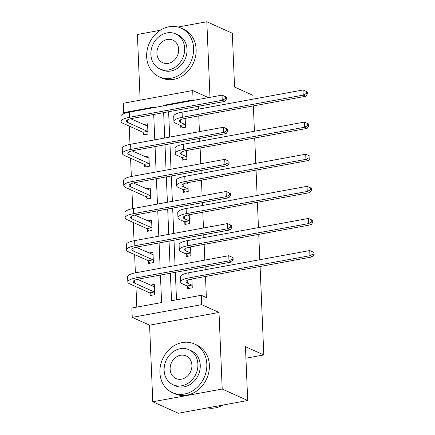 <?xml version="1.0" encoding="UTF-8"?>
<svg xmlns="http://www.w3.org/2000/svg" width="435" height="435" viewBox="0 0 435 435"><rect width="100%" height="100%" fill="white"/><g stroke="black" fill="none" stroke-linecap="round" stroke-linejoin="round"><path stroke-width="0.65" d="M260.092 266.47L263.8 354.944L245.449 346.679L247.705 400.515L178.279 413.25L152.788 401.771L222.214 389.037L219.006 312.45L201.671 304.647L132.245 317.381L131.854 308.013L161.592 302.559L160.439 275.056M247.705 400.515L222.214 389.037M253.078 99.136L252.92 95.33L234.568 87.065L232.312 33.229L206.821 21.75L178.029 27.03M160.232 30.298L137.395 34.485L140.146 100.17M219.006 312.45L149.58 325.184L152.788 401.771M149.58 325.184L132.245 317.381M129.228 126.112L129.994 144.387M130.576 158.231L131.343 176.507M131.925 190.345L132.686 208.621M133.268 222.464L134.034 240.74M134.616 254.578L135.383 272.854M135.959 286.698L136.818 307.099M124.97 113.22L123.665 112.632L123.268 103.264L192.694 90.529L193.091 99.898L163.348 105.352L163.37 105.895M253.36 105.884L254.426 131.25M254.709 138.004L255.769 163.37M256.057 170.118L257.118 195.484M257.4 202.237L258.466 227.603M258.749 234.351L259.809 259.722M245.933 358.222L263.8 354.944M182.086 157.9L182.183 160.21L186.876 159.351L186.506 150.51M184.777 222.133L184.875 224.444L189.568 223.585L189.198 214.749M187.469 286.366L187.567 288.677L192.259 287.818L191.889 278.982M168.617 111.735L169.683 137.101M169.965 143.855L171.026 169.22M171.308 175.968L172.374 201.34M172.657 208.088L173.717 233.454M174 240.207L175.066 265.573M175.349 272.321L176.501 299.824M170.384 273.234L171.537 300.732L201.28 295.278L206.375 297.573L205.494 276.486M205.211 269.733L205.092 266.867M204.809 260.114L204.145 244.367M203.863 237.619L203.743 234.748M203.46 228L202.802 212.253M202.52 205.499L202.395 202.634M202.112 195.88L201.454 180.133M201.171 173.386L201.052 170.515M200.769 163.767L200.105 148.014M199.823 141.266L199.703 138.401M199.42 131.647L198.762 115.9M198.48 109.147L198.36 106.281M186.126 254.252L186.224 256.563L190.911 255.704L190.541 246.862M183.434 190.013L183.532 192.33L188.219 191.465L187.849 182.629M180.742 125.78L180.835 128.091L185.527 127.232L185.158 118.396M201.28 295.278L201.671 304.647M209.991 97.348L206.821 21.75M208.457 97.625L192.694 90.529M193.95 100.289L193.091 99.898M163.652 112.649L164.718 138.015M165.001 144.763L166.061 170.128M166.344 176.882L167.41 202.248M167.692 208.996L168.758 234.367M169.041 241.115L170.101 266.481M153.424 107.722L153.403 107.179L123.665 112.632M160.156 268.308L159.096 242.937M158.813 236.189L157.747 210.823M157.465 204.069L156.404 178.703M156.121 171.956L155.056 146.59M154.773 139.836L153.707 114.47M143.583 124.551L147.568 123.823L148.003 134.116L143.311 134.975L143.213 132.664M144.931 156.671L148.917 155.942L149.346 166.235L144.654 167.094L144.561 164.783M146.28 188.79L150.26 188.056L150.695 198.349L146.002 199.214L145.904 196.897M147.623 220.904L151.608 220.175L152.038 230.468L147.351 231.328L147.253 229.017M148.971 253.023L152.951 252.289L153.386 262.582L148.694 263.447L148.596 261.13M150.314 285.137L154.3 284.408L154.73 294.702L150.042 295.561L149.944 293.25M164.212 105.743L163.348 105.352M190.677 279.531L191.9 279.308M191.922 279.835L190.215 279.324M191.83 285.099L187.289 283.054A10.685 2.838 -2.4 0 1 185.995 281.782A10.685 2.838 -2.4 0 1 191.574 279.036L312.504 256.857L309.954 255.709L189.024 277.889A16.03 4.252 177.6 0 0 180.655 282.005A16.03 4.252 177.6 0 0 182.597 283.914L187.142 285.964L191.83 285.099L192.161 285.507M189.127 288.394L187.142 285.964M313.097 254.062L314.113 254.518L314.026 252.463L313.01 252.001L313.097 254.062L309.954 255.709L309.742 250.56L188.806 272.745A16.03 4.252 177.6 0 0 180.438 276.856L180.655 282.005M309.742 250.56L313.01 252.001M314.113 254.518L312.504 256.857M154.376 286.192L153.153 286.415M151.597 295.278L149.613 292.847L154.305 291.983L134.464 283.049A10.685 2.838 -2.4 0 1 133.17 281.777A10.685 2.838 -2.4 0 1 138.749 279.036L231.534 262.017L228.989 260.869L136.198 277.889A16.03 4.252 177.6 0 0 127.83 282A16.03 4.252 177.6 0 0 129.777 283.914L149.613 292.847M154.305 291.983L154.637 292.391M154.398 286.719L137.395 279.319M232.127 259.222L233.149 259.679L233.062 257.618L232.04 257.161L232.127 259.222L228.989 260.869L228.772 255.72L135.986 272.74A16.03 4.252 177.6 0 0 127.618 276.856L127.83 282M228.772 255.72L232.04 257.161M233.149 259.679L231.534 262.017M207.517 407.889A26.714 22.767 -65.8 0 0 222.834 405.077M159.911 372.594A26.714 22.767 -65.8 0 0 172.396 392.653A26.714 22.767 -65.8 0 0 195.94 388.498A26.714 22.767 -65.8 0 0 206.821 363.992A26.714 22.767 -65.8 0 0 194.331 343.933A26.714 22.767 -65.8 0 0 170.786 348.087A26.714 22.767 -65.8 0 0 159.911 372.594M172.396 392.653L174.941 393.8A26.714 22.767 -65.8 0 0 198.49 389.646A26.714 22.767 -65.8 0 0 209.365 365.139A26.714 22.767 -65.8 0 0 196.881 345.08L194.331 343.933M188.915 349.696L191.264 350.751A19.238 16.394 114.2 0 1 200.252 365.193A19.238 16.394 114.2 0 1 192.417 382.838A19.238 16.394 114.2 0 1 175.468 385.829L173.119 384.774A19.238 16.394 -65.8 0 0 190.073 381.783A19.238 16.394 -65.8 0 0 197.903 364.138A19.238 16.394 -65.8 0 0 188.915 349.696A19.238 16.394 -65.8 0 0 171.961 352.687A19.238 16.394 -65.8 0 0 164.131 370.332A19.238 16.394 -65.8 0 0 173.119 384.774M191.9 365.242A12.397 10.565 -65.8 0 0 186.109 355.933A12.397 10.565 -65.8 0 0 175.18 357.858A12.397 10.565 -65.8 0 0 170.134 369.233A12.397 10.565 -65.8 0 0 175.93 378.537A12.397 10.565 -65.8 0 0 186.854 376.612A12.397 10.565 -65.8 0 0 191.9 365.242M146.671 56.778A26.714 22.767 -65.8 0 0 159.156 76.832A26.714 22.767 -65.8 0 0 182.705 72.683A26.714 22.767 -65.8 0 0 193.58 48.171A26.714 22.767 -65.8 0 0 181.096 28.117A26.714 22.767 -65.8 0 0 157.552 32.266A26.714 22.767 -65.8 0 0 146.671 56.778M159.156 76.832L161.706 77.985A26.714 22.767 -65.8 0 0 185.256 73.83A26.714 22.767 -65.8 0 0 196.131 49.318A26.714 22.767 -65.8 0 0 183.646 29.265L181.096 28.117M175.68 33.881L178.024 34.936A19.238 16.394 114.2 0 1 187.012 49.378A19.238 16.394 114.2 0 1 179.182 67.023A19.238 16.394 114.2 0 1 162.228 70.013L159.884 68.958A19.238 16.394 -65.8 0 0 176.838 65.968A19.238 16.394 -65.8 0 0 184.668 48.323A19.238 16.394 -65.8 0 0 175.68 33.881A19.238 16.394 -65.8 0 0 158.726 36.872A19.238 16.394 -65.8 0 0 150.896 54.516A19.238 16.394 -65.8 0 0 159.884 68.958M178.665 49.421A12.397 10.565 -65.8 0 0 172.869 40.118A12.397 10.565 -65.8 0 0 161.945 42.043A12.397 10.565 -65.8 0 0 156.899 53.413A12.397 10.565 -65.8 0 0 162.69 62.722A12.397 10.565 -65.8 0 0 173.619 60.797A12.397 10.565 -65.8 0 0 178.665 49.421M189.334 247.417L190.557 247.189M190.579 247.722L188.872 247.205M190.486 252.985L185.941 250.935A10.685 2.838 -2.4 0 1 184.647 249.663A10.685 2.838 -2.4 0 1 190.225 246.922L311.155 224.737L308.611 223.59L187.675 245.775A16.03 4.252 177.6 0 0 179.307 249.886A16.03 4.252 177.6 0 0 181.248 251.8L185.794 253.844L190.486 252.985L190.818 253.387M187.779 256.275L185.794 253.844M311.748 221.942L312.77 222.405L312.683 220.344L311.661 219.887L311.748 221.942L308.611 223.59L308.393 218.446L187.463 240.626A16.03 4.252 177.6 0 0 179.095 244.742L179.307 249.886M308.393 218.446L311.661 219.887M312.77 222.405L311.155 224.737M187.985 215.298L189.209 215.075M189.23 215.602L187.523 215.091M189.138 220.866L184.598 218.821A10.685 2.838 -2.4 0 1 183.298 217.549A10.685 2.838 -2.4 0 1 188.877 214.803L309.812 192.623L307.262 191.476L186.332 213.656A16.03 4.252 177.6 0 0 177.964 217.772A16.03 4.252 177.6 0 0 179.905 219.68L184.445 221.725L189.138 220.866L189.47 221.274M186.436 224.161L184.445 221.725M310.4 189.829L311.422 190.285L311.335 188.23L310.318 187.768L310.4 189.829L307.262 191.476L307.045 186.327L186.115 208.512A16.03 4.252 177.6 0 0 177.746 212.623L177.964 217.772M307.045 186.327L310.318 187.768M311.422 190.285L309.812 192.623M153.028 254.073L151.804 254.296M150.254 263.159L148.264 260.728L152.957 259.869L133.121 250.935A10.685 2.838 -2.4 0 1 131.827 249.663A10.685 2.838 -2.4 0 1 137.406 246.917L230.191 229.897L227.641 228.75L134.855 245.77A16.03 4.252 177.6 0 0 126.487 249.886A16.03 4.252 177.6 0 0 128.428 251.794L148.264 260.728M152.957 259.869L153.289 260.271M153.049 254.605L136.046 247.205M230.778 227.103L231.801 227.565L231.714 225.504L230.697 225.042L230.778 227.103L227.641 228.75L227.423 223.601L134.638 240.62A16.03 4.252 177.6 0 0 126.27 244.736L126.487 249.886M227.423 223.601L230.697 225.042M231.801 227.565L230.191 229.897M151.684 221.959L150.456 222.182M148.906 231.045L146.921 228.609L151.614 227.75L131.772 218.816A10.685 2.838 -2.4 0 1 130.478 217.543A10.685 2.838 -2.4 0 1 136.057 214.803L228.843 197.784L226.298 196.631L133.507 213.65A16.03 4.252 177.6 0 0 125.139 217.766A16.03 4.252 177.6 0 0 127.085 219.675L146.921 228.609M151.614 227.75L151.94 228.157M151.706 222.486L134.703 215.086M229.435 194.989L230.452 195.445L230.371 193.385L229.348 192.928L229.435 194.989L226.298 196.631L226.08 191.487L133.295 208.506A16.03 4.252 177.6 0 0 124.927 212.623L125.139 217.766M226.08 191.487L229.348 192.928M230.452 195.445L228.843 197.784M186.642 183.178L187.866 182.956M187.887 183.488L186.18 182.972M187.795 188.752L183.249 186.702A10.685 2.838 -2.4 0 1 181.955 185.43A10.685 2.838 -2.4 0 1 187.534 182.689L308.464 160.504L305.919 159.357L184.984 181.542A16.03 4.252 177.6 0 0 176.615 185.653A16.03 4.252 177.6 0 0 178.557 187.567L183.102 189.611L187.795 188.752L188.121 189.154M185.087 192.042L183.102 189.611M309.057 157.709L310.073 158.171L309.992 156.111L308.97 155.654L309.057 157.709L305.919 159.357L305.702 154.213L184.766 176.392A16.03 4.252 177.6 0 0 176.398 180.509L176.615 185.653M305.702 154.213L308.97 155.654M310.073 158.171L308.464 160.504M150.336 189.839L149.113 190.062M147.563 198.925L145.573 196.495L150.265 195.636L130.429 186.702A10.685 2.838 -2.4 0 1 129.13 185.424A10.685 2.838 -2.4 0 1 134.709 182.684L227.5 165.664L224.949 164.517L132.164 181.536A16.03 4.252 177.6 0 0 123.796 185.653A16.03 4.252 177.6 0 0 125.737 187.561L145.573 196.495M150.265 195.636L150.597 196.038M150.358 190.367L133.355 182.966M228.087 162.869L229.109 163.326L229.022 161.271L228 160.809L228.087 162.869L224.949 164.517L224.732 159.368L131.946 176.387A16.03 4.252 177.6 0 0 123.578 180.503L123.796 185.653M224.732 159.368L228 160.809M229.109 163.326L227.5 165.664M185.294 151.065L186.517 150.842M186.539 151.369L184.832 150.858M186.446 156.633L181.901 154.588A10.685 2.838 -2.4 0 1 180.607 153.316A10.685 2.838 -2.4 0 1 186.185 150.57L307.121 128.39L304.571 127.243L183.635 149.422A16.03 4.252 177.6 0 0 175.272 153.539A16.03 4.252 177.6 0 0 177.214 155.447L181.754 157.492L186.446 156.633L186.778 157.04M183.744 159.922L181.754 157.492M307.708 125.595L308.73 126.052L308.643 123.991L307.621 123.535L307.708 125.595L304.571 127.243L304.353 122.094L183.423 144.273A16.03 4.252 177.6 0 0 175.055 148.389L175.272 153.539M304.353 122.094L307.621 123.535M308.73 126.052L307.121 128.39M148.993 157.72L147.764 157.948M146.214 166.806L144.23 164.376L148.917 163.517L129.081 154.583A10.685 2.838 -2.4 0 1 127.787 153.31A10.685 2.838 -2.4 0 1 133.366 150.564L226.151 133.545L223.601 132.398L130.815 149.417A16.03 4.252 177.6 0 0 122.447 153.533A16.03 4.252 177.6 0 0 124.388 155.442L144.23 164.376M148.917 163.517L149.249 163.919M149.015 158.253L132.012 150.853M226.744 130.75L227.761 131.212L227.674 129.151L226.657 128.695L226.744 130.75L223.601 132.398L223.389 127.254L130.598 144.273A16.03 4.252 177.6 0 0 122.23 148.384L122.447 153.533M223.389 127.254L226.657 128.695M227.761 131.212L226.151 133.545M183.945 118.945L185.174 118.722M185.196 119.25L183.483 118.739M185.098 124.513L180.558 122.469A10.685 2.838 -2.4 0 1 179.263 121.196A10.685 2.838 -2.4 0 1 184.842 118.45L305.772 96.271L303.222 95.124L182.292 117.303A16.03 4.252 177.6 0 0 173.924 121.419A16.03 4.252 177.6 0 0 175.865 123.328L180.411 125.378L185.098 124.513L185.43 124.921M182.395 127.808L180.411 125.378M306.365 93.476L307.382 93.933L307.295 91.877L306.278 91.415L306.365 93.476L303.222 95.124L303.01 89.974L182.075 112.159A16.03 4.252 177.6 0 0 173.706 116.275L173.924 121.419M303.01 89.974L306.278 91.415M307.382 93.933L305.772 96.271M147.644 125.606L146.421 125.829M144.866 134.692L142.881 132.262L147.574 131.397L127.738 122.463A10.685 2.838 -2.4 0 1 126.438 121.191A10.685 2.838 -2.4 0 1 132.017 118.45L224.808 101.431L222.258 100.284L129.472 117.303A16.03 4.252 177.6 0 0 121.104 121.414A16.03 4.252 177.6 0 0 123.045 123.328L142.881 132.262M147.574 131.397L147.905 131.805M147.666 126.134L130.663 118.733M225.395 98.636L226.417 99.093L226.33 97.038L225.308 96.575L225.395 98.636L222.258 100.284L222.04 95.135L129.255 112.154A16.03 4.252 177.6 0 0 120.886 116.27L121.104 121.414M222.04 95.135L225.308 96.575M226.417 99.093L224.808 101.431M187.289 283.054L187.175 280.406M189.024 277.889L188.806 272.745M134.464 283.049L134.355 280.401M136.198 277.889L135.986 272.74M185.941 250.935L185.832 248.287M187.675 245.775L187.463 240.626M184.598 218.821L184.483 216.168M186.332 213.656L186.115 208.512M133.121 250.935L133.007 248.282M134.855 245.77L134.638 240.62M131.772 218.816L131.664 216.168M133.507 213.65L133.295 208.506M183.249 186.702L183.14 184.054M184.984 181.542L184.766 176.392M130.429 186.702L130.315 184.048M132.164 181.536L131.946 176.387M181.901 154.588L181.792 151.935M183.635 149.422L183.423 144.273M129.081 154.583L128.972 151.935M130.815 149.417L130.598 144.273M180.558 122.469L180.443 119.821M182.292 117.303L182.075 112.159M127.738 122.463L127.624 119.815M129.472 117.303L129.255 112.154"/></g></svg>
